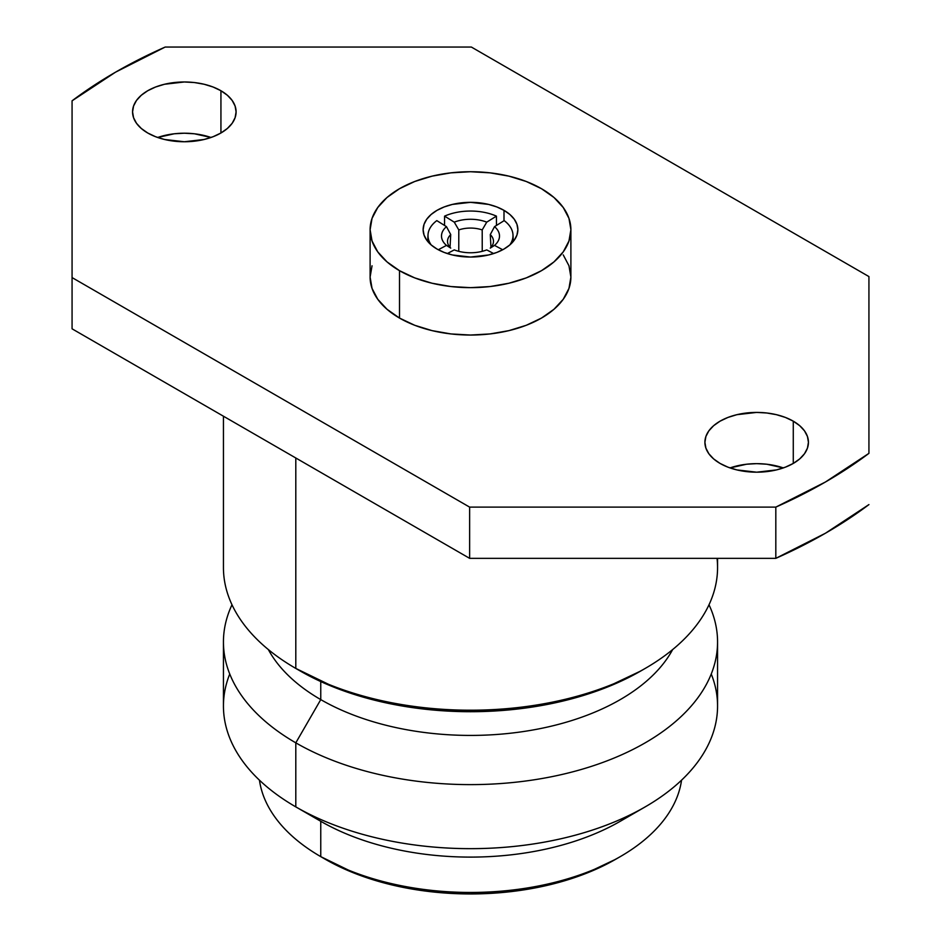 <?xml version="1.0" encoding="UTF-8"?>
<svg xmlns="http://www.w3.org/2000/svg" width="941" height="941" viewBox="0 0 941 941"><rect width="100%" height="100%" fill="white"/><g stroke="black" fill="none" stroke-linecap="round" stroke-linejoin="round"><path stroke-width="1.41" d="M437 249.036A47.368 27.348 180 0 1 423.132 229.698A47.368 27.348 180 0 1 452.374 204.42A47.368 27.348 180 0 1 504 210.349L504 220.735L504 210.349L496.824 206.949L488.626 204.42L470.5 202.339L452.374 204.42L444.176 206.949L437 210.349L431.107 214.501L426.732 219.229L424.038 224.358L423.132 229.698L424.038 235.027L426.732 240.155L431.107 244.883L437 249.036L444.176 252.435L452.374 254.964L470.5 257.046L488.626 254.964L496.824 252.435L504 249.036L509.893 244.883L514.268 240.155L516.962 235.027L517.868 229.698L516.962 224.358L514.268 219.229L509.893 214.501L504 210.349A47.368 27.348 180 0 1 517.868 229.698A47.368 27.348 180 0 1 488.626 254.964A47.368 27.348 180 0 1 437 249.036M372.036 265.774L370.107 277.077L372.036 288.393L377.753 299.262L387.022 309.283L399.513 318.07L399.513 270.679A100.393 57.966 180 0 1 370.107 229.698A100.393 57.966 180 0 1 432.084 176.143A100.393 57.966 180 0 1 541.487 188.706A100.393 57.966 180 0 1 570.893 229.698A100.393 57.966 180 0 1 508.916 283.241A100.393 57.966 180 0 1 399.513 270.679L399.513 318.07A100.393 57.966 0 0 0 508.916 330.632A100.393 57.966 0 0 0 570.893 277.077L568.964 265.774L563.247 254.905M783.335 467.924A51.767 29.889 0 0 0 730.004 467.924L746.578 464.219L756.67 463.642L766.774 464.219L783.335 467.924M793.275 421.168L793.275 463.431L793.275 421.168A51.767 29.889 180 0 1 808.437 442.305A51.767 29.889 180 0 1 776.478 469.912A51.767 29.889 180 0 1 720.065 463.431A51.767 29.889 180 0 1 704.903 442.305A51.767 29.889 180 0 1 736.862 414.687A51.767 29.889 180 0 1 793.275 421.168L785.429 417.451L776.478 414.687L766.774 412.993L756.67 412.417L736.862 414.687L727.911 417.451L720.065 421.168L713.631 425.697L708.844 430.86L705.903 436.471L704.903 442.305L705.903 448.128L708.844 453.738L713.631 458.902L720.065 463.431L727.911 467.148L736.862 469.912L756.67 472.194L776.478 469.912L785.429 467.148L793.275 463.431L799.709 458.902L804.496 453.738L807.437 448.128L808.437 442.305L807.437 436.471L804.496 430.86L799.709 425.697L793.275 421.168M210.996 137.48A51.767 29.889 0 0 0 157.665 137.48L174.226 133.787L184.33 133.21L194.422 133.787L210.996 137.48M220.935 90.736L220.935 132.999L220.935 90.736A51.767 29.889 180 0 1 236.097 111.861A51.767 29.889 180 0 1 204.138 139.48A51.767 29.889 180 0 1 147.725 132.999A51.767 29.889 180 0 1 132.563 111.861A51.767 29.889 180 0 1 164.522 84.255A51.767 29.889 180 0 1 220.935 90.736L213.089 87.019L204.138 84.255L194.422 82.549L184.33 81.973L164.522 84.255L155.571 87.019L147.725 90.736L141.291 95.264L136.504 100.428L133.563 106.039L132.563 111.861L133.563 117.696L136.504 123.306L141.291 128.47L147.725 132.999L155.571 136.716L164.522 139.48L184.33 141.75L204.138 139.48L213.089 136.716L220.935 132.999L227.369 128.47L232.156 123.306L235.097 117.696L236.097 111.861L235.097 106.039L232.156 100.428L227.369 95.264L220.935 90.736M717.042 558.342A247.06 142.644 180 0 1 645.197 668.428A247.06 142.644 180 0 1 295.803 668.428L295.803 457.996L295.803 668.428A247.06 142.644 0 0 0 565.047 699.351A247.06 142.644 0 0 0 717.56 567.564L717.56 558.342M295.803 668.428L300.238 670.992A240.79 139.021 0 0 0 640.762 670.992L604.275 688.283L562.647 701.127L517.479 709.032L470.5 711.702L423.521 709.032L378.353 701.127L336.725 688.283L295.803 668.428A247.06 142.644 0 0 1 223.44 567.564L223.44 416.216M320.763 856.639L325.198 859.204A205.491 118.637 0 0 0 615.802 859.204L584.667 873.954L549.132 884.916L510.587 891.668L470.5 893.95L430.413 891.668L391.868 884.916L356.333 873.954L320.763 856.639A211.76 122.259 0 0 0 543.486 884.963A211.76 122.259 0 0 0 681.555 780.16A211.76 122.259 180 0 1 620.248 856.639A211.76 122.259 180 0 1 320.763 856.639L320.763 821.293L320.763 856.639A211.76 122.259 180 0 1 320.752 856.639A211.76 122.259 180 0 1 259.445 780.16A211.76 122.259 0 0 0 320.763 856.639M631.764 814.083A211.76 122.259 180 0 1 320.763 821.293A211.76 122.259 0 0 0 620.248 821.293L645.197 806.884A247.06 142.644 180 0 1 295.803 806.884L320.763 821.293L295.803 806.884A247.06 142.644 0 0 0 565.047 837.796A247.06 142.644 0 0 0 717.56 706.021L717.56 641.985A247.06 142.644 180 0 1 565.047 773.761A247.06 142.644 180 0 1 295.803 742.837L295.803 806.884L295.803 742.837A247.06 142.644 0 0 0 594.253 765.433A247.06 142.644 0 0 0 709.008 604.769A247.06 142.644 180 0 1 717.56 641.985M711.255 674.003A247.06 142.644 180 0 1 645.197 806.884M320.763 699.61L295.803 742.837L320.763 699.61A211.76 122.259 0 0 0 672.662 649.561A211.76 122.259 180 0 1 320.763 699.61L320.763 681.555L320.763 699.61A211.76 122.259 180 0 1 268.338 649.561A211.76 122.259 0 0 0 320.763 699.61M450.727 248.095A22.972 13.268 180 0 1 447.528 240.967A22.972 13.268 180 0 1 450.727 234.58A22.972 13.268 0 0 0 450.727 248.095L446.469 245.389A29.006 16.75 180 0 1 446.469 226.64L450.727 234.58L446.469 226.64A29.006 16.75 0 0 0 446.469 245.389L450.727 248.095M436.812 220.617L446.469 226.64L436.812 220.617A42.51 24.548 180 0 0 431.249 245.001A42.51 24.548 180 0 1 428.002 234.909A42.51 24.548 180 0 1 436.812 220.617M450.033 247.365L450.727 234.58M438.306 249.753L446.469 245.389M231.992 604.769A247.06 142.644 0 0 0 295.803 742.837A247.06 142.644 180 0 1 223.44 641.985A247.06 142.644 180 0 1 231.992 604.769M223.44 641.985L223.44 706.021A247.06 142.644 0 0 0 295.803 806.884L295.803 806.884A247.06 142.644 180 0 1 229.745 674.003M868.931 504.588L825.445 533.241L775.819 558.342L469.63 558.342L72.069 328.821L469.63 558.342L469.63 507.117L72.069 277.583L72.069 328.821L72.069 100.816A501.965 289.804 180 0 1 165.181 47.05L471.37 47.05L868.931 276.572L868.931 453.35A501.965 289.804 180 0 1 775.819 507.117L775.819 558.342A501.965 289.804 0 0 0 868.931 504.588M775.819 507.117L469.63 507.117L469.63 558.342L775.819 558.342L775.819 507.117L469.63 507.117L72.069 277.583L72.069 100.816L115.555 72.163L165.181 47.05L471.37 47.05L868.931 276.572L868.931 453.35L825.445 482.004L775.819 507.117M370.107 229.698L370.107 277.077A100.393 57.966 0 0 0 399.513 318.07L414.722 325.28L432.084 330.632L450.915 333.926L470.5 335.043L490.085 333.926L508.916 330.632L526.278 325.28L541.487 318.07L553.978 309.283L563.247 299.262L568.964 288.393L570.893 277.077L570.893 229.698L568.964 241.002L563.247 251.87L553.978 261.892L541.487 270.679L526.278 277.889L508.916 283.241L490.085 286.546L470.5 287.652L450.915 286.546L432.084 283.241L414.722 277.889L399.513 270.679L387.022 261.892L377.753 251.87L372.036 241.002L370.107 229.698L372.036 218.383L377.753 207.514L387.022 197.492L399.513 188.706L414.722 181.495L432.084 176.143L450.915 172.85L470.5 171.733L490.085 172.85L508.916 176.143L526.278 181.495L541.487 188.706L553.978 197.492L563.247 207.514L568.964 218.383L570.893 229.698M454.256 249.894A29.006 16.75 0 0 0 486.744 249.894A29.006 16.75 180 0 1 454.256 249.894L447.351 253.552M493.649 253.552L486.744 249.894M482.239 251.329L482.204 229.922A22.972 13.268 180 0 0 458.796 229.922L454.256 222.147A29.006 16.75 180 0 1 486.744 222.147L482.204 229.922A22.972 13.268 0 0 0 458.796 229.922L454.256 222.147L444.575 216.136L444.54 225.428L444.575 216.136A42.51 24.548 180 0 1 496.425 216.136L486.744 222.147A29.006 16.75 0 0 0 454.256 222.147L444.575 216.136A42.51 24.548 180 0 1 496.425 216.136L496.46 225.428M458.796 229.922L458.761 251.329M482.204 229.922L486.744 222.147L496.425 216.136M504.188 220.617A42.51 24.548 180 0 1 512.998 234.909A42.51 24.548 180 0 1 509.751 245.001A42.51 24.548 180 0 0 504.188 220.617L494.531 226.64L504.188 220.617M494.531 245.389A29.006 16.75 0 0 0 494.531 226.64A29.006 16.75 180 0 1 494.531 245.389L490.273 248.095A22.972 13.268 0 0 0 490.273 234.58L494.531 226.64L490.273 234.58A22.972 13.268 180 0 1 493.472 240.967A22.972 13.268 180 0 1 490.273 248.095L494.531 245.389L502.694 249.753M490.273 234.58L490.967 247.365M645.197 668.428L640.762 670.992M620.248 856.639L615.802 859.204M428.002 234.909L427.696 241.414M512.998 234.909L513.304 241.414"/></g></svg>
